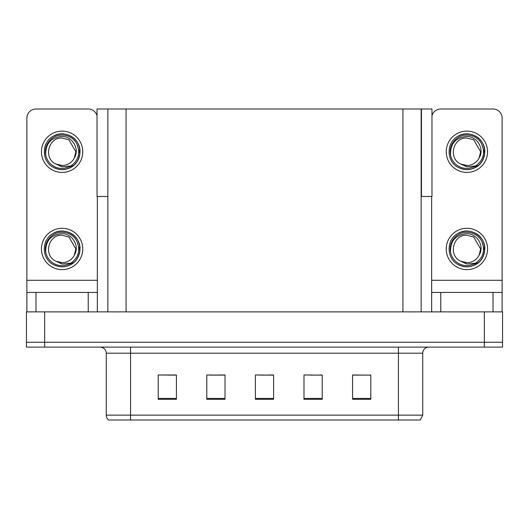 <?xml version="1.0" encoding="UTF-8"?>
<svg xmlns="http://www.w3.org/2000/svg" width="529" height="529" viewBox="0 0 529 529"><rect width="100%" height="100%" fill="white"/><g stroke="black" fill="none" stroke-linecap="round" stroke-linejoin="round"><path stroke-width="0.79" d="M421.157 196.471L431.968 196.471L431.968 109L421.157 109L421.157 311.879M421.157 109L97.032 109L97.032 196.471L107.843 196.471M421.461 196.471L421.461 109M44.674 347.11L502.55 347.11L502.55 342.25L26.45 342.25L26.45 311.879L44.674 311.879L44.674 342.25L26.45 342.25L26.45 347.11L44.674 347.11L44.674 342.25L502.55 342.25L502.55 311.879L44.674 311.879M107.843 109L107.843 311.879M352.579 375.114L370.803 375.114L352.579 374.988L352.579 399.289L370.803 399.289L370.803 374.988L370.069 375.114M310.483 375.114L322.207 375.114L303.983 374.988L310.483 374.988L303.983 374.988L303.983 399.289L322.207 399.289L322.207 374.988L319.595 375.114M159.05 375.114L158.197 374.988L159.05 374.988L158.197 374.988L158.197 399.289L176.422 399.289L176.422 374.988L158.197 374.988L176.422 375.114M209.53 375.114L225.017 375.114L206.793 374.988L209.53 374.988L206.793 374.988L206.793 399.289L225.017 399.289L225.017 374.988L218.642 375.114M260.003 375.114L273.612 375.114L255.388 374.988L260.003 374.988L255.388 374.988L255.388 399.289L273.612 399.289L273.612 374.988L269.116 375.114M360.957 375.114L353.246 375.114M175.879 375.114L168.162 375.114M370.803 374.988L370.069 374.988L370.803 374.988M225.017 374.988L218.642 374.988L225.017 374.988M322.207 374.988L319.595 374.988L322.207 374.988M273.612 374.988L269.116 374.988L273.612 374.988M422.737 415.139L420.304 420L398.436 420L398.436 415.139L422.737 415.139L422.737 353.187A6.077 6.077 0 0 1 428.807 347.11M106.263 415.139L130.564 415.139L130.564 420L398.436 420L108.696 420A6.077 6.077 0 0 1 106.263 415.139L106.263 353.187C105.906 349.497 103.882 347.467 100.193 347.11M88.224 311.879L88.224 292.444L35.985 292.444L35.985 311.879M97.032 115.778A9.112 9.112 0 0 0 88.224 109L35.985 109A9.112 9.112 0 0 0 26.873 118.112L26.873 280.291L97.336 280.291L97.336 311.879M97.336 196.471L97.336 280.291M26.873 311.879L26.873 292.444L35.985 292.444M88.224 292.444L97.336 292.444M26.873 292.444L26.873 280.291M493.015 311.879L493.015 292.444L440.776 292.444L440.776 311.879M431.664 196.471L431.664 280.291L502.127 280.291L502.127 118.112A9.112 9.112 0 0 0 493.015 109L440.776 109A9.112 9.112 0 0 0 431.968 115.778M431.664 311.879L431.664 292.444L440.776 292.444M493.015 292.444L502.127 292.444L502.127 311.879M502.127 280.291L502.127 292.444M431.664 292.444L431.664 280.291M62.105 269.605A20.651 20.651 0 0 0 82.755 248.947A20.651 20.651 0 0 0 62.105 228.297A20.651 20.651 0 0 0 41.454 248.947A20.651 20.651 0 0 0 62.105 269.605M62.105 262.682A13.734 13.734 0 0 0 74.331 255.196L75.839 248.947L68.968 237.058L62.105 235.22C48.099 234.387 43.173 255.745 55.942 261.22A13.734 13.734 0 0 0 62.105 262.682L55.942 261.22L62.105 264.044L70.926 263.138C78.563 257.418 80.587 250.171 77.003 241.396A16.703 16.703 0 0 0 45.401 248.947A16.703 16.703 0 0 0 64.035 265.545L73.584 262.695C67.216 267.515 60.405 268.104 53.151 264.46C41.381 258.364 41.381 239.531 53.151 233.441C59.122 230.274 65.093 230.274 71.058 233.441C82.828 239.531 82.828 258.364 71.058 264.46C65.093 267.628 59.122 267.628 53.151 264.46C41.381 258.364 41.381 239.531 53.151 233.441C59.122 230.274 65.093 230.274 71.058 233.441C82.828 239.531 82.828 258.364 71.058 264.46C65.093 267.628 59.122 267.628 53.151 264.46C41.381 258.364 41.381 239.531 53.151 233.441C59.122 230.274 65.093 230.274 71.058 233.441C82.828 239.531 82.828 258.364 71.058 264.46C65.093 267.628 59.122 267.628 53.151 264.46C41.381 258.364 41.381 239.531 53.151 233.441C64.313 226.293 80.626 235.709 80.011 248.947C79.132 259.111 73.696 265.055 63.692 266.788M45.792 252.545C45.249 241.039 50.691 234.731 62.105 233.633C72.466 233.626 79.978 246.276 74.331 255.196L75.839 248.947L68.968 237.058L62.105 235.22M77.003 241.396L79.912 250.845C79.337 255.619 77.227 259.574 73.584 262.695M62.105 172.414A20.651 20.651 0 0 0 82.755 151.763A20.651 20.651 0 0 0 62.105 131.113A20.651 20.651 0 0 0 41.454 151.763A20.651 20.651 0 0 0 62.105 172.414M62.105 165.491A13.734 13.734 0 0 0 74.331 158.012L75.839 151.763L68.968 139.868L62.105 138.029C48.099 137.203 43.173 158.555 55.942 164.03A13.734 13.734 0 0 0 62.105 165.491L55.942 164.03L62.105 166.86L70.926 165.947C78.563 160.227 80.587 152.98 77.003 144.205A16.703 16.703 0 0 0 45.401 151.763A16.703 16.703 0 0 0 64.035 168.354L73.584 165.511C67.216 170.331 60.405 170.913 53.151 167.27C41.381 161.18 41.381 142.347 53.151 136.257C59.122 133.09 65.093 133.09 71.058 136.257C82.828 142.347 82.828 161.18 71.058 167.27C65.093 170.437 59.122 170.437 53.151 167.27C41.381 161.18 41.381 142.347 53.151 136.257C59.122 133.09 65.093 133.09 71.058 136.257C82.828 142.347 82.828 161.18 71.058 167.27C65.093 170.437 59.122 170.437 53.151 167.27C41.381 161.18 41.381 142.347 53.151 136.257C59.122 133.09 65.093 133.09 71.058 136.257C82.828 142.347 82.828 161.18 71.058 167.27C65.093 170.437 59.122 170.437 53.151 167.27C41.381 161.18 41.381 142.347 53.151 136.257C64.313 129.102 80.626 138.519 80.011 151.763C79.132 161.927 73.696 167.872 63.692 169.597M45.792 155.361C45.249 143.848 50.691 137.547 62.105 136.442C72.466 136.436 79.978 149.085 74.331 158.012L75.839 151.763L68.968 139.868L62.105 138.029M77.003 144.205L79.912 153.655C79.337 158.429 77.227 162.383 73.584 165.511M466.895 269.605A20.651 20.651 0 0 0 487.546 248.947A20.651 20.651 0 0 0 466.895 228.297A20.651 20.651 0 0 0 446.245 248.947A20.651 20.651 0 0 0 466.895 269.605M450.582 252.545C450.04 241.039 455.476 234.731 466.895 233.633C477.257 233.626 484.769 246.276 479.122 255.196A13.734 13.734 0 0 1 466.895 262.682L460.726 261.22A13.734 13.734 0 0 0 466.895 262.682L460.733 261.22L466.895 264.044L475.71 263.138C483.347 257.418 485.377 250.171 481.793 241.396A16.703 16.703 0 0 0 450.192 248.947A16.703 16.703 0 0 0 468.826 265.545L478.368 262.695C472 267.515 465.196 268.104 457.942 264.46C446.172 258.364 446.172 239.531 457.942 233.441C463.907 230.274 469.878 230.274 475.849 233.441C487.619 239.531 487.619 258.364 475.849 264.46C469.878 267.628 463.907 267.628 457.942 264.46C446.172 258.364 446.172 239.531 457.942 233.441C463.907 230.274 469.878 230.274 475.849 233.441C487.619 239.531 487.619 258.364 475.849 264.46C469.878 267.628 463.907 267.628 457.942 264.46C446.172 258.364 446.172 239.531 457.942 233.441C463.907 230.274 469.878 230.274 475.849 233.441C487.619 239.531 487.619 258.364 475.849 264.46C469.878 267.628 463.907 267.628 457.942 264.46C446.172 258.364 446.172 239.531 457.942 233.441C469.104 226.293 485.41 235.709 484.802 248.947C483.923 259.111 478.481 265.055 468.482 266.788M460.733 261.22C447.957 255.745 452.884 234.387 466.895 235.22L473.759 237.058L480.623 248.947L479.122 255.196L480.623 248.947L473.759 237.058L466.895 235.22M481.793 241.396L484.703 250.845C484.121 255.619 482.012 259.574 478.368 262.695M466.895 172.414A20.651 20.651 0 0 0 487.546 151.763A20.651 20.651 0 0 0 466.895 131.113A20.651 20.651 0 0 0 446.245 151.763A20.651 20.651 0 0 0 466.895 172.414M450.582 155.361C450.04 143.848 455.476 137.547 466.895 136.442C477.257 136.436 484.769 149.085 479.122 158.012A13.734 13.734 0 0 1 466.895 165.491L460.726 164.03A13.734 13.734 0 0 0 466.895 165.491L460.733 164.03L466.895 166.86L475.71 165.947C483.347 160.227 485.377 152.98 481.793 144.205A16.703 16.703 0 0 0 450.192 151.763A16.703 16.703 0 0 0 468.826 168.354L478.368 165.511C472 170.331 465.196 170.913 457.942 167.27C446.172 161.18 446.172 142.347 457.942 136.257C463.907 133.09 469.878 133.09 475.849 136.257C487.619 142.347 487.619 161.18 475.849 167.27C469.878 170.437 463.907 170.437 457.942 167.27C446.172 161.18 446.172 142.347 457.942 136.257C463.907 133.09 469.878 133.09 475.849 136.257C487.619 142.347 487.619 161.18 475.849 167.27C469.878 170.437 463.907 170.437 457.942 167.27C446.172 161.18 446.172 142.347 457.942 136.257C463.907 133.09 469.878 133.09 475.849 136.257C487.619 142.347 487.619 161.18 475.849 167.27C469.878 170.437 463.907 170.437 457.942 167.27C446.172 161.18 446.172 142.347 457.942 136.257C469.104 129.102 485.41 138.519 484.802 151.763C483.923 161.927 478.481 167.872 468.482 169.597M460.733 164.03C447.957 158.555 452.884 137.203 466.895 138.029L473.759 139.868L480.623 151.763L479.122 158.012L480.623 151.763L473.759 139.868L466.895 138.029M481.793 144.205L484.703 153.655C484.121 158.429 482.012 162.383 478.368 165.511M484.326 311.879L484.326 347.11M126.067 109L126.067 311.879M402.933 109L402.933 311.879M398.436 347.11L398.436 353.187L106.263 353.187M422.737 353.187L398.436 353.187L398.436 415.139L130.564 415.139L130.564 347.11M273.612 398.443L255.388 398.443M225.017 398.443L206.793 398.443M176.422 398.443L158.197 398.443M322.207 398.443L303.983 398.443M370.803 398.443L352.579 398.443"/></g></svg>
